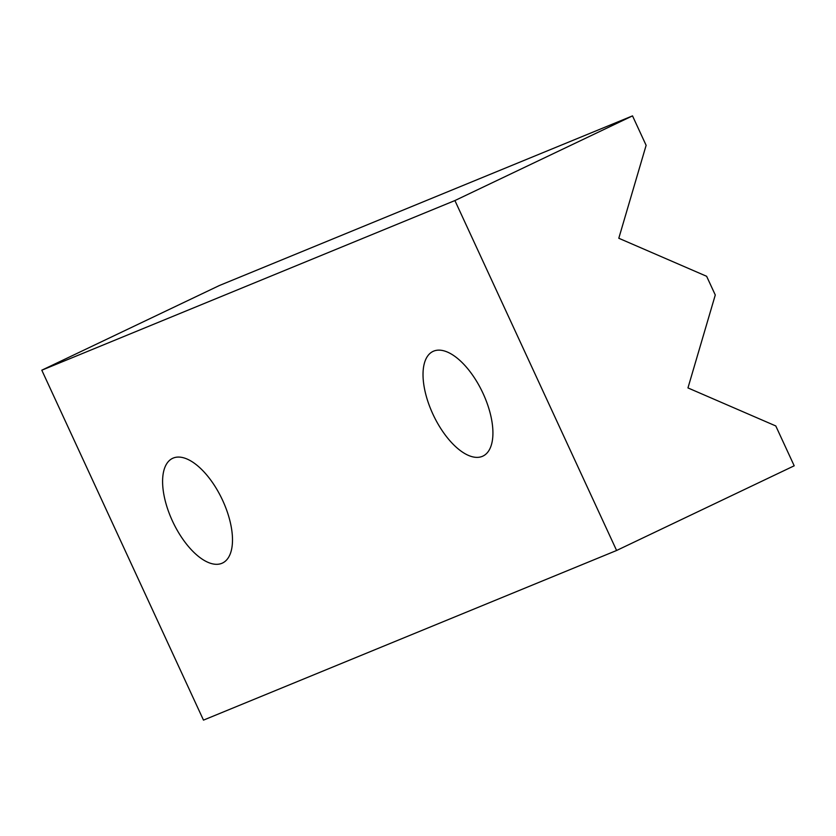<?xml version="1.0" encoding="UTF-8"?>
<svg xmlns="http://www.w3.org/2000/svg" width="836" height="836" viewBox="0 0 836 836"><rect width="100%" height="100%" fill="white"/><g stroke="black" fill="none" stroke-linecap="round" stroke-linejoin="round"><path stroke-width="1.25" d="M483.072 393.442A57.987 27.107 -115.5 0 0 433.017 351.413A57.987 27.107 -115.5 0 0 433.508 415.419A57.987 27.107 -115.5 0 0 482.926 456.101A57.987 27.107 -115.5 0 0 483.072 393.442M222.648 500.388A57.987 27.107 -115.5 0 0 172.592 458.347A57.987 27.107 -115.5 0 0 173.083 522.364A57.987 27.107 -115.5 0 0 222.501 563.036A57.987 27.107 -115.5 0 0 222.648 500.388M632.518 115.88L454.909 200.556L41.8 370.202L203.482 720.12L616.602 550.485L794.2 465.798L775.787 425.952L687.955 387.925L715.282 294.993L706.629 276.288L618.797 238.26L646.123 145.328L632.518 115.88L219.398 285.515L41.8 370.202M454.909 200.556L616.602 550.485"/></g></svg>
